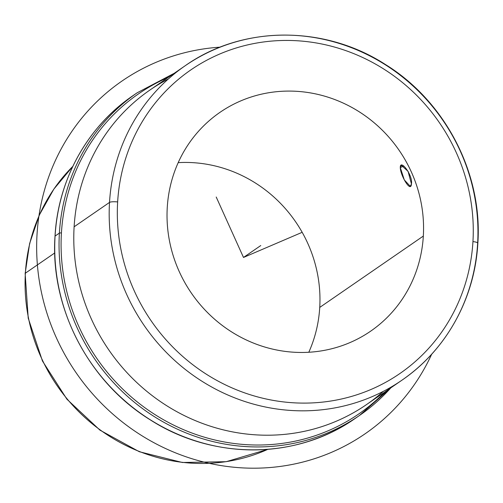 <?xml version="1.0" encoding="UTF-8"?>
<svg xmlns="http://www.w3.org/2000/svg" width="503" height="503" viewBox="0 0 503 503"><rect width="100%" height="100%" fill="white"/><g stroke="black" fill="none" stroke-linecap="round" stroke-linejoin="round"><path stroke-width="0.75" d="M400.294 167.562L401.243 165.229L408.071 171.334L411.441 183.928L410.291 186.343L404.293 179.892L400.294 167.562L403.834 166.047L400.294 167.562C400.363 175.472 410.957 193.385 411.441 183.928C413.12 175.277 400.048 158.42 400.294 167.562M167.26 207.481A132.842 126.046 -124.6 0 1 219.937 112.376A132.842 126.046 -124.6 0 1 356.985 110.402A132.842 126.046 -124.6 0 1 423.331 236.064L319.738 307.421A132.842 126.046 55.4 0 0 178.194 162.645A132.842 126.046 -124.6 0 1 319.738 307.421L423.331 236.064A132.842 126.046 -124.6 0 1 370.648 331.169A132.842 126.046 -124.6 0 1 233.606 333.143A132.842 126.046 -124.6 0 1 167.26 207.481A132.842 126.046 55.4 0 0 287.527 351.679A132.842 126.046 55.4 0 0 423.331 236.064A132.842 126.046 55.4 0 0 303.058 91.867A132.842 126.046 55.4 0 0 167.26 207.481M308.804 352.257A132.842 126.046 55.4 0 0 319.738 307.421A132.842 126.046 -124.6 0 1 308.804 352.257M72.847 166.342L53.852 189.097L39.291 215.102L29.627 243.54L25.15 273.5A6.64 1.333 3.4 0 1 25.376 273.179A174.352 165.437 55.4 0 0 267.772 449.368A174.352 165.437 -124.6 0 1 25.376 273.179A6.64 1.333 -176.6 0 0 25.15 273.5L28.218 318.154L42.466 361.028L66.93 399.212L99.959 430.147L139.318 451.725L182.369 462.49L226.187 461.691L267.803 449.368M72.834 166.367A174.352 165.437 55.4 0 0 25.376 273.179L54.739 252.959L25.376 273.179A174.352 165.437 -124.6 0 1 72.834 166.367M55.066 236.234A1.66 0.333 3.4 0 1 55.016 236.152C58.078 179.621 87.428 126.637 132.779 95.79A195.937 185.921 55.4 0 0 55.072 236.07A1.66 0.333 -176.6 0 0 55.016 236.152A1.66 0.333 3.4 0 1 55.072 236.07A195.937 185.921 55.4 0 0 152.937 421.42A195.937 185.921 55.4 0 0 355.08 418.515A195.937 185.921 -124.6 0 1 152.937 421.42A195.937 185.921 -124.6 0 1 55.072 236.07A195.937 185.921 -124.6 0 1 132.779 95.79L137.099 92.822A195.937 185.921 55.4 0 0 59.392 233.096L55.072 236.07L59.392 233.096A195.937 185.921 55.4 0 0 157.25 418.446A195.937 185.921 55.4 0 0 359.394 415.541A195.937 185.921 55.4 0 0 390.875 387.807A195.937 185.921 -124.6 0 1 359.394 415.541A195.937 185.921 -124.6 0 1 157.25 418.446A195.937 185.921 -124.6 0 1 59.392 233.096A195.937 185.921 -124.6 0 1 137.099 92.822L174.245 73.281M168.304 77.374A194.277 184.343 55.4 0 0 61.423 232.977A1.66 0.333 -176.6 0 0 59.392 233.096A1.66 0.333 3.4 0 1 61.423 232.977A194.277 184.343 55.4 0 0 174.044 425.312A194.277 184.343 55.4 0 0 384.952 391.887A194.277 184.343 -124.6 0 1 174.044 425.312A194.277 184.343 -124.6 0 1 61.423 232.977A194.277 184.343 -124.6 0 1 168.304 77.374M168.31 79.002A190.958 181.193 55.4 0 0 74.117 226.796A190.958 181.193 55.4 0 0 179.25 412.994A190.958 181.193 55.4 0 0 383.431 391.303M109.516 202.413A190.958 181.193 55.4 0 0 204.884 383.053A190.958 181.193 55.4 0 0 401.891 380.224A190.958 181.193 55.4 0 0 477.624 243.509A190.958 181.193 55.4 0 0 382.249 62.869A190.958 181.193 55.4 0 0 185.242 65.704A190.958 181.193 55.4 0 0 109.516 202.413A6.64 1.333 3.4 0 1 117.645 201.942A184.312 174.893 55.4 0 0 284.522 402.023A184.312 174.893 55.4 0 0 472.946 241.603A6.64 1.333 3.4 0 1 477.85 243.194A6.64 1.333 -176.6 0 0 472.946 241.603A184.312 174.893 55.4 0 0 306.069 41.523A184.312 174.893 55.4 0 0 117.645 201.942A6.64 1.333 -176.6 0 0 109.516 202.413A190.958 181.193 -124.6 0 1 185.242 65.704C242.364 25.32 324.246 24.899 385.411 64.497C445.388 101.512 482.729 173.673 477.85 243.194C474.87 298.323 446.211 350.082 401.891 380.224A190.958 181.193 -124.6 0 1 204.884 383.053A190.958 181.193 -124.6 0 1 109.516 202.413L74.117 226.796L109.516 202.413M401.891 380.224L366.498 404.601A190.958 181.193 -124.6 0 1 169.492 407.436A190.958 181.193 -124.6 0 1 74.117 226.796A190.958 181.193 -124.6 0 1 149.85 90.081L185.242 65.704M472.946 241.603A184.312 174.893 -124.6 0 1 284.522 402.023A184.312 174.893 -124.6 0 1 117.645 201.942A184.312 174.893 -124.6 0 1 306.069 41.523A184.312 174.893 -124.6 0 1 472.946 241.603M216.215 197.025L243.496 257.454L301.542 232.581M243.496 257.454L260.761 245.558M431.681 354.206A214.203 203.25 -124.6 0 1 244.684 467.997A214.203 203.25 -124.6 0 1 56.311 337.651A214.203 203.25 -124.6 0 1 220.169 47.144M55.016 236.152C49.992 307.553 88.446 381.783 150.127 419.766C212.882 460.302 296.669 459.811 355.08 418.515L359.394 415.541L390.894 387.8"/></g></svg>
